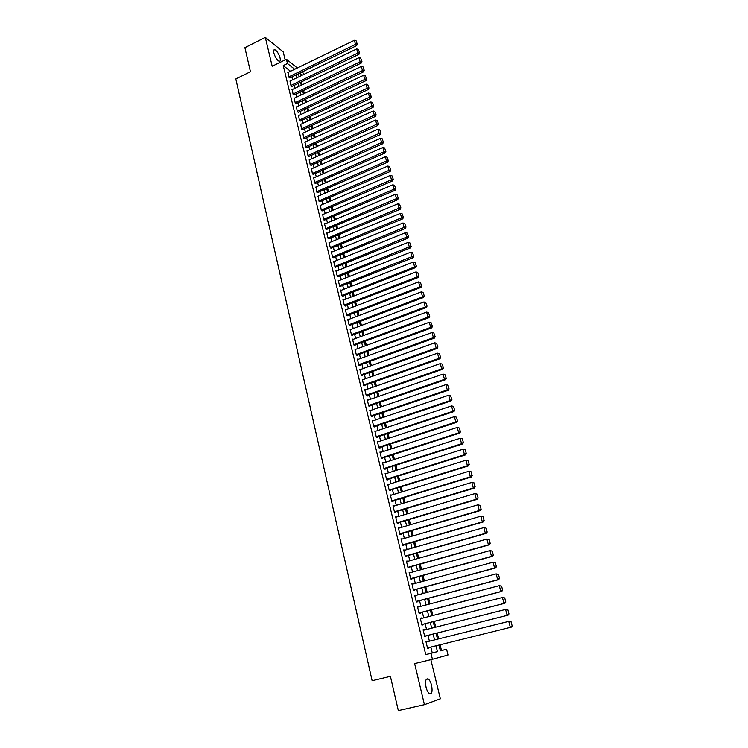 <?xml version="1.0" encoding="UTF-8"?>
<svg xmlns="http://www.w3.org/2000/svg" width="748" height="748" viewBox="0 0 748 748"><rect width="100%" height="100%" fill="white"/><g stroke="black" fill="none" stroke-linecap="round" stroke-linejoin="round"><path stroke-width="1.12" d="M431.577 685.374C430.726 682.12 429.595 679.979 428.174 678.96C425.706 678.361 424.995 681.11 426.042 687.206C426.893 690.469 428.024 692.611 429.446 693.639C431.933 694.219 432.643 691.47 431.577 685.374M280.051 57.914C278.742 53.669 276.994 50.92 274.815 49.677C273.665 49.471 273.347 50.584 273.861 53.015C275.18 57.278 276.919 60.027 279.088 61.271C280.248 61.476 280.575 60.354 280.051 57.914M440.376 650.788L446.584 649.255L448.005 654.996L432.428 659.278L430.979 653.322L437.44 651.639L436 645.786M285.147 59.868L283.202 51.846L265.306 37.4L244.886 47.676L250.449 71.724L235.816 78.942L372.13 680.727L390.4 676.342L398.329 710.6L424.434 704.681L440.348 698.8L430.848 659.661M302.257 71.902L304.193 74.248M441.488 650.498L440.076 644.776M438.627 638.885L437.197 633.042M435.738 627.151L434.317 621.382M432.868 615.492L431.465 609.788M430.016 603.907L428.632 598.269M427.183 592.388L425.808 586.815M424.359 580.944L423.003 575.436M421.563 569.555L420.217 564.114M418.777 558.251L417.449 552.865M416.01 547.003L414.701 541.683M413.251 535.82L411.961 530.575M410.521 524.713L409.24 519.523M407.8 513.67L406.538 508.537M405.098 502.684L403.845 497.616M402.405 491.773L401.171 486.761M399.731 480.917L398.516 475.971M397.076 470.127L395.87 465.237M394.439 459.403L393.242 454.569M391.812 448.735L390.634 443.966M389.203 438.141L388.034 433.419M386.604 427.594L385.454 422.938M384.023 417.113L382.892 412.513M381.461 406.697L380.339 402.144M378.909 396.337L377.796 391.84M376.366 386.033L375.272 381.592M373.85 375.786L372.766 371.401M371.335 365.604L370.269 361.275M368.848 355.478L367.792 351.195M366.37 345.408L365.323 341.181M363.902 335.394L362.874 331.214M361.452 325.436L360.433 321.313M359.012 315.534L358.002 311.458M356.59 305.689L355.59 301.659M354.178 295.899L353.196 291.916M351.775 286.166L350.812 282.23M349.391 276.48L348.437 272.599M347.025 266.849L346.081 263.016M344.66 257.275L343.734 253.488M342.322 247.747L341.397 244.007M339.985 238.275L339.078 234.582M337.666 228.851L336.768 225.213M335.356 219.482L334.478 215.882M333.066 210.169L332.187 206.616M330.784 200.903L329.915 197.388M328.512 191.684L327.661 188.216M326.259 182.512L325.417 179.09M324.006 173.396L323.183 170.02M321.78 164.326L320.957 160.988M319.555 155.304L318.741 152.012M317.348 146.328L316.544 143.083M315.151 137.398L314.356 134.201M312.963 128.525L312.178 125.355M310.785 119.689L310.018 116.566M308.625 110.91L307.867 107.824M306.474 102.167L305.726 99.129M304.333 93.472L303.594 90.471M302.201 84.823L301.472 81.859M427.136 641.756L427.005 641.186L425.911 641.438L427.622 648.479L428.707 648.207L428.567 647.628M424.294 630.068L424.172 629.535L423.078 629.76L424.78 636.754L425.864 636.52L425.724 635.931M421.47 618.446L420.254 618.147L421.947 625.104L423.041 624.889L422.901 624.309M418.665 606.899L417.459 606.609L419.132 613.519L420.236 613.341L420.096 612.762M415.879 595.417L414.673 595.137L416.337 602.009L417.44 601.85L417.3 601.28M413.102 584.01L411.905 583.73L413.56 590.565L414.663 590.434L414.523 589.863M410.343 572.669L409.147 572.398L410.802 579.186L411.905 579.083L411.765 578.522M407.604 561.393L406.416 561.131L408.053 567.882L409.165 567.807L409.025 567.246M404.883 550.182L403.696 549.93L405.323 556.643L406.435 556.587L406.304 556.035M402.172 539.046L400.993 538.794L402.611 545.47L403.724 545.442L403.593 544.89M399.479 527.966L398.31 527.723L399.918 534.362L401.031 534.362L400.9 533.81M396.805 516.962L395.636 516.718L397.235 523.32L398.357 523.348L398.226 522.796M394.14 506.013L392.981 505.779L394.57 512.333L395.692 512.389L395.561 511.847M391.503 495.129L390.334 494.905L391.924 501.422L393.046 501.506L392.915 500.964M388.866 484.311L387.716 484.096L389.287 490.576L390.419 490.679L390.288 490.136M386.258 473.559L385.108 473.344L386.669 479.786L387.801 479.917L387.67 479.375M383.659 462.862L382.509 462.657L384.061 469.061L385.201 469.211L385.07 468.678M380.059 452.549L381.069 452.222L379.928 452.035L381.48 458.402L382.611 458.58L382.48 458.047M378.469 441.675L377.366 441.47L378.899 447.8L380.04 447.996L379.919 447.472M375.861 431.185L374.813 430.97L376.347 437.262L377.488 437.486L377.357 436.963M373.28 420.75L372.28 420.526L373.804 426.781L374.944 427.024L374.823 426.51M370.718 410.372L369.755 410.138L371.27 416.365L372.42 416.636L372.289 416.112M368.166 400.058L367.249 399.815L368.755 406.005L369.905 406.295L369.783 405.781M365.641 389.801L364.762 389.549L366.258 395.701L367.408 396.019L367.287 395.505M363.126 379.601L362.284 379.348L363.771 385.463L364.921 385.8L364.8 385.285M360.63 369.456L359.816 369.194L361.293 375.281L362.453 375.636L362.331 375.131M358.152 359.367L357.366 359.105L358.834 365.155L359.994 365.529L359.872 365.024M355.683 349.335L354.935 349.064L356.394 355.085L357.553 355.478L357.432 354.982M353.243 339.358L352.514 339.087L353.963 345.071L355.122 345.492L355.001 344.987M350.803 329.438L350.101 329.167L351.541 335.113L352.71 335.553L352.589 335.057M348.39 319.574L347.708 319.293L349.138 325.212L350.307 325.67L350.186 325.174M345.987 309.766L345.324 309.485L346.754 315.366L347.923 315.843L347.801 315.357M343.594 300.004L342.949 299.724L344.37 305.577L345.548 306.072L345.426 305.586M341.219 290.299L340.592 290.018L342.004 295.834L343.182 296.358L343.061 295.871M338.863 280.65L338.255 280.369L339.657 286.147L340.836 286.69L340.714 286.213M336.516 271.056L335.927 270.767L337.32 276.517L338.377 276.601M334.188 261.51L333.608 261.22L334.992 266.942L336.058 267.045M331.86 252.02L331.299 251.73L332.682 257.415L333.748 257.536M329.559 242.576L329.008 242.287L330.382 247.943L331.448 248.084M327.269 233.189L326.726 232.89L328.091 238.519L329.167 238.687M324.987 223.848L324.464 223.549L325.819 229.15L326.895 229.337M322.715 214.554L323.557 219.828L324.632 220.034M320.462 205.317L321.303 210.562L322.379 210.786M318.218 196.126L319.069 201.343L320.144 201.586M315.993 186.991L316.843 192.171L317.919 192.442M313.777 177.893L314.627 183.054L315.712 183.335M311.57 168.852L312.421 173.975L313.506 174.284M309.373 159.857L310.233 164.953L311.318 165.28M307.194 150.909L308.054 155.977L309.139 156.323M305.025 142.008L305.885 147.047L306.979 147.412M302.865 133.153L303.735 138.165L304.819 138.548M300.724 124.346L301.584 129.329L302.678 129.731M298.592 115.585L299.452 120.54L300.546 120.961M296.46 106.871L297.33 111.798L298.424 112.237M294.357 98.203L295.217 103.102L296.32 103.561M292.253 89.582L293.123 94.454L294.216 94.931M290.168 80.999L291.028 85.852L292.131 86.338M294.684 69.265L290.514 71.275L283.24 65.572L425.734 654.612L432.251 652.91L430.829 647.067M429.399 641.186L427.978 635.361M426.547 629.489L425.144 623.739M423.714 617.867L422.33 612.173M420.9 606.31L419.525 600.691M418.104 594.819L416.748 589.265M415.318 583.403L413.981 577.914M412.55 572.052L411.232 566.629M409.801 560.776L408.492 555.409M407.071 549.556L405.781 544.254M404.35 538.41L403.079 533.174M401.648 527.331L400.386 522.151M398.964 516.307L397.721 511.193M396.3 505.358L395.066 500.3M393.644 494.475L392.429 489.473M391.008 483.647L389.801 478.711M388.38 472.886L387.193 468.005M385.781 462.18L384.603 457.365M383.182 451.549L382.022 446.78M380.61 440.974L379.46 436.262M378.049 430.455L376.908 425.808M375.496 420.002L374.374 415.402M372.962 409.605L371.859 405.061M370.447 399.273L369.353 394.785M367.941 388.988L366.857 384.556M365.454 378.778L364.379 374.393M362.976 368.614L361.92 364.285M360.508 358.507L359.47 354.234M358.068 348.465L357.03 344.239M355.627 338.47L354.608 334.3M353.206 328.54L352.205 324.417M350.803 318.657L349.812 314.59M348.409 308.831L347.427 304.81M346.025 299.06L345.062 295.095M343.659 289.345L342.706 285.427M341.303 279.687L340.359 275.816M338.956 270.075L338.031 266.251M336.628 260.519L335.712 256.742M334.319 251.019L333.402 247.289M332.009 241.567L331.112 237.883M329.718 232.161L328.839 228.523M327.446 222.811L326.567 219.22M325.174 213.517L324.314 209.964M322.921 204.26L322.07 200.763M320.677 195.069L319.835 191.61M318.452 185.915L317.62 182.503M316.236 176.818L315.413 173.443M314.029 167.758L313.216 164.438M311.832 158.754L311.037 155.472M309.653 149.806L308.859 146.561M307.484 140.895L306.699 137.688M305.324 132.031L304.548 128.871M303.174 123.214L302.416 120.101M301.033 114.444L300.285 111.368M298.91 105.72L298.171 102.691M296.797 97.044L296.068 94.052M294.693 88.414L293.973 85.459M292.599 79.83L291.888 76.913M288.083 72.463L288.952 77.287L290.056 77.792M432.428 659.278L414.635 663.598L424.434 704.681M425.734 654.612L430.979 653.322M283.24 65.572L287.456 63.515L286.419 59.251L297.339 67.975M265.306 37.4L272.179 66.235L286.419 59.251M438.964 645.057L440.394 650.863L446.584 649.255M298.461 73.734L299.172 76.661M300.565 82.299L301.294 85.263M302.678 90.901L303.417 93.902M304.81 99.559L305.558 102.598M306.942 108.254L307.699 111.34M309.092 116.997L309.868 120.119M311.262 125.786L312.038 128.946M313.431 134.621L314.216 137.828M315.619 143.504L316.413 146.748M317.806 152.433L318.62 155.724M320.022 161.409L320.836 164.738M322.238 170.432L323.071 173.807M324.473 179.511L325.305 182.923M326.708 188.627L327.568 192.096M328.97 197.799L329.831 201.306M331.233 207.018L332.112 210.571M333.514 216.294L334.403 219.893M335.805 225.616L336.703 229.253M338.115 234.984L339.022 238.677M340.434 244.409L341.35 248.14M342.762 253.881L343.687 257.667M345.099 263.408L346.044 267.242M347.455 272.992L348.409 276.863M349.83 282.622L350.793 286.549M352.205 292.309L353.187 296.283M354.608 302.042L355.599 306.072M357.011 311.841L358.012 315.918M359.433 321.687L360.452 325.81M361.873 331.588L362.902 335.768M364.323 341.546L365.361 345.782M366.782 351.56L367.838 355.842M369.26 361.639L370.325 365.968M371.747 371.765L372.831 376.151M374.252 381.948L375.346 386.389M376.777 392.195L377.88 396.692M379.311 402.499L380.423 407.052M381.854 412.859L382.985 417.468M384.416 423.284L385.566 427.94M386.997 433.765L388.156 438.478M389.586 444.303L390.765 449.081M392.195 454.906L393.383 459.74M394.822 465.574L396.019 470.464M397.459 476.298L398.675 481.245M400.115 487.088L401.339 492.1M402.779 497.944L404.032 503.011M405.463 508.855L406.725 513.988M408.165 519.841L409.446 525.031M410.886 530.884L412.176 536.138M413.616 542.001L414.925 547.312M416.365 553.174L417.683 558.55M419.132 564.422L420.47 569.864M421.909 575.736L423.265 581.243M424.714 587.115L426.079 592.687M427.529 598.559L428.913 604.197M430.362 610.078L431.764 615.782M433.204 621.663L434.625 627.432M436.075 633.322L437.515 639.166M302.192 75.202L299.63 73.173M294.684 69.246L287.456 63.515M434.56 639.895L433.129 634.07M431.69 628.18L430.278 622.42M428.838 616.539L427.435 610.845M425.995 604.964L424.621 599.335M423.181 593.463L421.816 587.9M420.376 582.028L419.03 576.521M417.59 570.659L416.253 565.226M414.822 559.364L413.504 553.988M412.064 548.134L410.764 542.824M409.334 536.961L408.043 531.716M406.613 525.863L405.341 520.683M403.901 514.83L402.648 509.706M401.218 503.862L399.974 498.804M398.544 492.96L397.319 487.958M395.888 482.123L394.673 477.177M393.242 471.343L392.046 466.453M390.615 460.628L389.437 455.803M388.006 449.978L386.838 445.21M385.416 439.385L384.257 434.672M382.826 428.856L381.686 424.2M380.264 418.384L379.133 413.784M377.712 407.978L376.599 403.434M375.178 397.627L374.075 393.139M372.654 387.333L371.569 382.901M370.148 377.104L369.073 372.719M367.651 366.931L366.595 362.602M365.174 356.815L364.126 352.532M362.705 346.754L361.667 342.528M360.256 336.75L359.227 332.579M357.815 326.801L356.805 322.678M355.394 316.909L354.393 312.842M352.981 307.073L351.99 303.052M350.588 297.293L349.606 293.319M348.194 287.569L347.24 283.642M345.828 277.891L344.875 274.011M343.472 268.27L342.528 264.446M341.125 258.705L340.2 254.918M338.788 249.187L337.872 245.456M336.469 239.725L335.572 236.041M334.169 230.309L333.271 226.672M331.869 220.95L330.99 217.359M329.588 211.647L328.718 208.094M327.315 202.381L326.455 198.875M325.062 193.171L324.211 189.712M322.818 184.008L321.977 180.595M320.583 174.901L319.751 171.526M318.358 165.841L317.545 162.512M316.152 156.828L315.347 153.536M313.954 147.861L313.16 144.616M311.766 138.941L310.981 135.734M309.597 130.068L308.821 126.908M307.428 121.241L306.661 118.128M305.278 112.471L304.52 109.386M303.136 103.738L302.398 100.7M301.014 95.052L300.275 92.051M298.891 86.403L298.162 83.449M296.788 77.811L296.068 74.894M432.251 652.91L437.44 651.639M382.63 463.152L383.649 462.825M385.22 473.811L386.239 473.484M387.819 484.536L388.848 484.208M390.437 495.316L391.466 494.998M393.074 506.162L394.103 505.854M395.72 517.074L396.758 516.765M398.385 528.051L399.423 527.742M401.068 539.093L402.106 538.784M403.761 550.191L404.808 549.892M406.473 561.365L407.529 561.065M409.203 572.603L410.259 572.314M411.942 583.908L413.008 583.618M414.71 595.277L415.776 594.997M417.487 606.721L418.553 606.441M420.273 618.231L421.348 617.951M423.088 629.807L424.172 629.535M425.921 641.457L427.005 641.186M427.622 648.479L428.707 648.207M287.812 72.593L354.393 40.289L355.543 44.618L356.646 45.637L357.292 44.132L356.048 40.691L357.292 44.132M289.775 77.923L356.646 45.637M288.85 76.857L356.852 43.721M356.048 40.691L354.393 40.289M289.887 81.13L356.703 48.957L357.853 53.314L358.956 54.324L359.601 52.818L358.357 49.359L359.601 52.818M291.851 86.469L358.956 54.324M290.925 85.422L359.162 52.407M358.357 49.359L356.703 48.957M291.972 89.713L359.012 57.68L360.181 62.056L361.275 63.047L361.929 61.542L360.676 58.082L361.929 61.542M293.936 95.061L361.275 63.047M293.01 94.024L361.49 61.149M360.676 58.082L359.012 57.68M294.058 98.343L361.34 66.441L362.518 70.845L363.612 71.827L364.267 70.321L363.004 66.853L364.267 70.321M296.021 103.701L363.612 71.827M295.114 102.672L363.827 69.929M363.004 66.853L361.34 66.441M296.171 107.011L363.687 75.258L364.865 79.681L365.95 80.644L366.614 79.148L365.351 75.66L366.614 79.148M298.125 112.378L365.95 80.644M297.227 111.368L366.174 78.764M365.351 75.66L363.687 75.258M298.284 115.734L366.043 84.122L367.221 88.563L368.315 89.508L368.979 88.021L367.717 84.524L368.979 88.021M300.238 121.101L368.315 89.508M299.35 120.11L368.54 87.638M367.717 84.524L366.043 84.122M300.416 124.495L368.409 93.023L369.596 97.502L370.681 98.427L371.354 96.941L370.082 93.435L371.354 96.941M302.37 129.881L370.681 98.427M301.481 128.89L370.915 96.567M370.082 93.435L368.409 93.023M302.547 133.303L370.784 101.98L371.98 106.478L373.065 107.394L373.738 105.907L372.467 102.392L373.738 105.907M304.501 138.698L373.065 107.394M303.623 137.726L373.308 105.543M372.467 102.392L370.784 101.98M304.698 142.157L373.177 110.985L374.374 115.51L375.459 116.408L376.141 114.921L374.86 111.396L376.141 114.921M306.652 147.562L375.459 116.408M305.782 146.608L375.702 114.566M374.86 111.396L373.177 110.985M306.858 151.059L375.58 120.045L376.786 124.589L377.871 125.468L378.553 123.99L377.273 120.456L378.553 123.99M308.802 156.472L377.871 125.468M307.942 155.528L378.123 123.635M377.273 120.456L375.58 120.045M309.036 160.007L378.002 129.142L379.217 133.714L380.293 134.584L380.975 133.107L379.694 129.563L380.975 133.107M310.972 165.43L380.293 134.584M310.121 164.504L380.545 132.761M379.694 129.563L378.002 129.142M311.215 169.011L380.433 138.305L381.658 142.896L382.733 143.738L383.415 142.27L382.135 138.717L383.415 142.27M313.15 174.443L382.733 143.738M312.318 173.527L382.985 141.933M382.135 138.717L380.433 138.305M313.412 178.052L382.873 147.506L384.107 152.125L385.183 152.957L385.875 151.489L384.584 147.917L385.875 151.489M315.347 183.494L385.183 152.957M314.515 182.596L385.444 151.152M384.584 147.917L382.873 147.506M315.619 187.15L385.332 156.762L386.566 161.409L387.642 162.213L388.343 160.755L387.043 157.173L388.343 160.755M317.545 192.601L387.642 162.213M316.731 191.712L387.913 160.427M387.043 157.173L385.332 156.762M317.844 196.294L387.81 166.065L389.054 170.74L390.119 171.526L390.821 170.067L389.521 166.486L390.821 170.067M319.761 201.754L390.119 171.526M318.957 200.885L390.391 169.749M389.521 166.486L387.81 166.065M320.069 205.485L390.297 175.425L391.541 180.118L392.606 180.894L393.317 179.445L392.017 175.845L393.317 179.445M321.986 210.955L392.606 180.894M321.191 210.095L392.887 179.127M392.017 175.845L390.297 175.425M322.313 214.723L392.794 184.831L394.046 189.553L395.112 190.31L395.823 188.861L394.514 185.252L395.823 188.861M324.23 220.211L395.112 190.31M323.445 219.37L395.402 188.561M394.514 185.252L392.794 184.831M324.576 224.017L395.309 194.293L396.571 199.043L397.627 199.781L398.347 198.332L397.038 194.714L398.347 198.332M326.474 229.514L397.627 199.781M325.707 228.682L397.917 198.042M397.038 194.714L395.309 194.293M326.839 233.357L397.833 203.811L399.105 208.589L400.161 209.3L400.881 207.86L399.572 204.232L400.881 207.86M328.737 238.864L400.161 209.3M327.979 238.051L400.461 207.579M399.572 204.232L397.833 203.811M329.12 242.754L400.376 213.376L401.648 218.182L402.714 218.874L403.434 217.444L402.115 213.797L403.434 217.444M331.009 248.271L402.714 218.874M330.27 247.476L403.013 217.163M402.115 213.797L400.376 213.376M331.411 252.198L402.929 222.998L404.219 227.831L405.266 228.505L405.996 227.074L404.677 223.428L405.996 227.074M333.29 257.723L405.266 228.505M332.57 256.938L405.575 226.803M404.677 223.428L402.929 222.998M333.72 261.697L405.5 232.675L406.79 237.527L407.847 238.191L408.576 236.761L407.249 233.105L408.576 236.761M335.59 267.232L407.847 238.191M334.88 266.466L408.156 236.499M407.249 233.105L405.5 232.675M336.039 271.244L408.09 242.399L409.38 247.289L410.437 247.925L411.166 246.503L409.839 242.829L411.166 246.503M337.89 276.797L410.437 247.925M337.198 276.04L410.755 246.251M409.839 242.829L408.09 242.399M338.367 280.846L410.689 252.188L411.989 257.097L413.036 257.723L413.775 256.302L412.447 252.618L413.775 256.302M340.218 286.409L413.036 257.723M339.536 285.671L413.364 256.059M412.447 252.618L410.689 252.188M340.714 290.505L413.298 262.024L414.616 266.971L415.654 267.569L416.402 266.157L415.065 262.464L416.402 266.157M342.547 296.077L415.654 267.569M341.892 295.348L414.616 266.971L415.981 265.923M415.065 262.464L413.298 262.024M343.07 300.21L415.925 271.926L417.253 276.891L418.291 277.471L419.039 276.068L417.702 272.356L419.039 276.068M344.884 305.792L418.291 277.471M344.258 305.081L417.253 276.891L418.628 275.834M417.702 272.356L415.925 271.926M345.445 309.971L418.571 281.884L419.899 286.877L420.937 287.438L421.694 286.035L420.348 282.314L421.694 286.035M347.24 315.572L420.937 287.438M346.633 314.871L419.899 286.877L421.274 285.811M420.348 282.314L418.571 281.884M347.82 319.789L421.236 291.888L422.564 296.919L423.602 297.452L424.359 296.058L423.013 292.328L424.359 296.058M349.615 325.399L423.602 297.452M349.017 324.716L422.564 296.919L423.948 295.843M423.013 292.328L421.236 291.888M350.223 329.662L423.91 301.958L425.247 307.017L426.285 307.531L427.043 306.138L425.687 302.398L427.043 306.138M351.99 335.282L426.285 307.531M351.42 334.618L425.247 307.017L426.631 305.932M425.687 302.398L423.91 301.958M352.626 339.583L426.594 312.084L427.95 317.171L428.978 317.666L429.745 316.282L428.389 312.524L429.745 316.282M354.384 345.221L428.978 317.666M353.841 344.566L427.95 317.171L429.333 316.077M428.389 312.524L426.594 312.084M355.057 349.568L429.305 322.266L430.661 327.381L431.69 327.858L432.456 326.474L431.1 322.706L432.456 326.474M356.787 355.216L431.69 327.858M356.272 354.58L430.661 327.381L432.045 326.287M431.1 322.706L429.305 322.266M357.488 359.61L432.026 332.514L433.391 337.657L434.41 338.105L435.186 336.731L433.821 332.954L435.186 336.731M359.199 365.267L434.41 338.105M358.713 364.65L433.391 337.657L434.784 336.553M433.821 332.954L432.026 332.514M359.938 369.699L434.756 342.818L436.131 347.988L437.15 348.418L437.935 347.053L436.561 343.257L437.935 347.053M361.621 375.384L437.15 348.418M361.172 374.767L436.131 347.988L437.533 346.876M436.561 343.257L434.756 342.818M362.406 379.853L437.515 353.178L438.898 358.376L439.908 358.788L440.694 357.422L439.319 353.617L440.694 357.422M364.061 385.547L439.908 358.788M363.64 384.949L438.898 358.376L440.291 357.264M439.319 353.617L437.515 353.178M364.884 390.063L440.282 363.603L441.675 368.839L442.685 369.222L443.48 367.866L442.096 364.042L443.48 367.866M366.511 395.776L442.685 369.222M366.127 395.187L441.675 368.839L443.068 367.707M442.096 364.042L440.282 363.603M367.38 400.33L443.068 374.084L444.462 379.348L445.471 379.713L446.276 378.357L444.892 374.533L446.276 378.357M368.97 406.061L445.471 379.713M368.633 405.491L444.462 379.348L445.864 378.217M444.892 374.533L443.068 374.084M369.886 410.661L445.864 384.631L447.276 389.923L448.276 390.26L449.081 388.923L447.697 385.08L449.081 388.923M371.438 416.402L448.276 390.26M371.148 415.841L447.276 389.923L448.678 388.782M447.697 385.08L445.864 384.631M372.411 421.049L448.688 395.243L450.1 400.563L451.1 400.881L451.914 399.544L450.52 395.692L451.914 399.544M373.916 426.809L451.1 400.881M373.673 426.257L450.1 400.563L451.512 399.413M450.52 395.692L448.688 395.243M374.944 431.493L451.521 405.912L452.942 411.269L453.943 411.559L454.756 410.231L453.363 406.36L454.756 410.231M376.412 437.271L453.943 411.559M376.216 436.739L452.942 411.269L454.354 410.11M453.363 406.36L451.521 405.912M377.497 441.993L454.373 416.645L455.803 422.031L456.804 422.302L457.617 420.974L456.215 417.094L457.617 420.974M378.909 447.8L456.804 422.302M378.778 447.276L455.803 422.031L457.215 420.872M456.215 417.094L454.373 416.645M380.059 452.568L457.243 427.445L458.683 432.868L459.674 433.101L460.497 431.792L459.085 427.893L460.497 431.792M381.471 458.374L459.674 433.101M381.349 457.87L458.683 432.868L460.095 431.69M459.085 427.893L457.243 427.445M382.639 463.19L460.123 438.309L462.376 438.852L463.386 442.666L462.376 438.852M384.051 469.005L462.563 443.975L461.572 443.76L460.123 438.309L461.984 438.758M383.93 468.529L461.572 443.76L462.993 442.582M462.563 443.975L463.386 442.666M385.229 473.886L463.031 449.23L465.284 449.772L466.303 453.606L465.284 449.772M386.651 479.702L465.471 454.915L464.489 454.719L463.031 449.23L464.891 449.688M386.538 479.253L464.489 454.719L465.911 453.531M465.471 454.915L466.303 453.606M387.847 484.629L465.948 460.226L468.201 460.759L469.23 464.611L468.201 460.759M389.259 490.454L468.398 465.911L467.416 465.752L465.948 460.226L467.818 460.684M389.156 490.034L467.416 465.752L468.846 464.545M468.398 465.911L469.23 464.611M390.465 495.447L468.884 471.287L471.147 471.801L472.184 475.691L471.147 471.801M391.887 501.272L471.334 476.981L470.361 476.841L468.884 471.287L470.754 471.745M391.784 500.88L470.361 476.841L471.792 475.635M471.334 476.981L472.184 475.691M393.111 506.331L471.848 482.413L474.11 482.918L475.148 486.826L474.11 482.918M394.523 512.156L474.297 488.117L473.325 487.995L471.848 482.413L473.718 482.871M394.439 511.791L473.325 487.995L474.756 486.78M474.297 488.117L475.148 486.826M395.767 517.27L474.821 493.605L477.084 494.11L478.131 498.037L477.084 494.11M397.188 523.104L477.28 499.309L476.308 499.225L474.821 493.605L476.7 494.063M397.104 522.768L476.308 499.225L477.748 498M477.28 499.309L478.131 498.037M398.441 528.275L477.804 504.863L480.076 505.358L481.132 509.313L480.076 505.358M399.853 534.109L480.272 510.585L479.309 510.519L477.804 504.863L479.692 505.33M399.778 533.801L479.309 510.519L480.749 509.285M480.272 510.585L481.132 509.313M401.124 539.345L480.814 516.195L483.096 516.681L484.152 520.655L483.096 516.681M402.546 545.189L483.292 521.917L482.329 521.889L480.814 516.195L482.712 516.662M402.48 544.909L482.329 521.889L483.769 520.645M483.292 521.917L484.152 520.655M403.836 550.481L483.844 527.592L486.125 528.069L487.191 532.071L486.125 528.069M405.248 556.334L486.322 533.324L485.368 533.324L483.844 527.592L485.742 528.06M405.192 556.082L485.368 533.324L486.808 532.071M486.322 533.324L487.191 532.071M406.547 561.692L486.892 539.065L489.173 539.532L490.249 543.553L489.173 539.532M407.969 567.536L489.37 544.806L488.425 544.825L486.892 539.065L488.799 539.532M407.922 567.321L488.425 544.825L489.875 543.562M489.37 544.806L490.249 543.553M409.287 572.959L489.959 550.603L492.249 551.061L493.325 555.11L492.249 551.061M410.708 578.812L492.446 556.353L491.501 556.4L489.959 550.603L491.866 551.07M410.661 578.625L491.501 556.4L492.951 555.128M492.446 556.353L493.325 555.11M412.036 584.3L493.044 562.216L495.335 562.664L496.42 566.741L495.335 562.664M413.457 590.153L495.531 567.966L494.596 568.05L493.044 562.216L494.961 562.683M413.42 589.994L494.596 568.05L496.046 566.769M495.531 567.966L496.42 566.741M414.813 595.707L496.148 573.894L498.439 574.333L499.533 578.438L498.439 574.333M416.234 601.56L498.635 579.663L497.7 579.765L496.148 573.894L498.065 574.37M416.197 601.439L497.7 579.765L499.159 578.475M498.635 579.663L499.533 578.438M417.599 607.18L499.271 585.656L501.571 586.077L502.665 590.209L501.571 586.077M419.02 613.042L501.768 591.425L500.833 591.556L499.271 585.656L501.197 586.123M418.992 612.949L500.833 591.556L502.301 590.256M501.768 591.425L502.665 590.209M420.395 618.727L502.413 597.484L504.713 597.895L505.826 602.047L504.713 597.895M421.825 624.589L504.919 603.253L503.993 603.421L502.413 597.484L504.348 597.961M421.807 624.524L503.993 603.421L505.452 602.112M504.919 603.253L505.826 602.047M423.218 630.34L506.499 609.199L507.883 609.788L508.995 613.968L507.883 609.788M424.64 636.202L508.079 615.165L507.163 615.361L505.573 609.386L507.518 609.863M424.63 636.174L507.163 615.361L508.631 614.043M508.079 615.165L508.995 613.968M426.051 642.027L509.669 621.149L511.071 621.756L512.184 625.964L511.071 621.756M511.819 626.048L510.351 627.376L427.482 647.89L511.267 627.151L510.351 627.376L508.752 621.364L510.697 621.84M511.267 627.151L512.184 625.964M428.174 678.96L426.22 679.418M274.815 49.677L273.759 50.2"/></g></svg>
